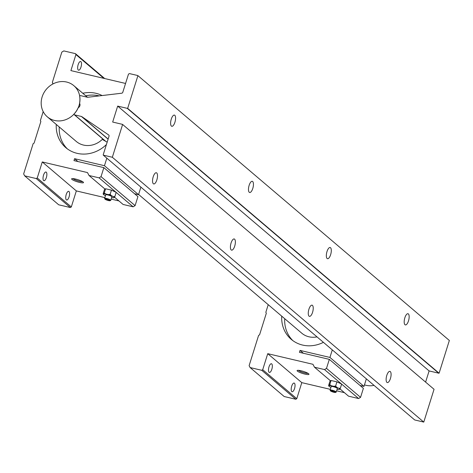 <?xml version="1.0" encoding="UTF-8"?>
<svg xmlns="http://www.w3.org/2000/svg" width="473" height="473" viewBox="0 0 473 473"><rect width="100%" height="100%" fill="white"/><g stroke="black" fill="none" stroke-linecap="round" stroke-linejoin="round"><path stroke-width="0.71" d="M374.048 385.389A20.457 18.601 130.4 0 1 364.476 384.868M74.586 113.485A20.457 18.601 130.4 0 1 47.324 116.831A20.457 18.601 130.4 0 1 46.567 89.013A20.457 18.601 130.4 0 1 73.829 85.66A20.457 18.601 130.4 0 1 74.586 113.485M308.928 309.212A5.747 2.17 -76.8 0 1 312.062 305.168A5.747 2.17 -76.8 0 1 312.57 312.316A5.747 2.17 -76.8 0 1 309.431 316.36A5.747 2.17 -76.8 0 1 308.928 309.212M231.066 243.01A5.747 2.17 -76.8 0 1 234.206 238.96A5.747 2.17 -76.8 0 1 234.714 246.108A5.747 2.17 -76.8 0 1 231.575 250.152A5.747 2.17 -76.8 0 1 231.066 243.01M153.205 176.801A5.747 2.17 -76.8 0 1 156.344 172.751A5.747 2.17 -76.8 0 1 156.853 179.9A5.747 2.17 -76.8 0 1 153.713 183.944A5.747 2.17 -76.8 0 1 153.205 176.801M326.997 251.559A5.747 2.17 -76.8 0 1 330.13 247.509A5.747 2.17 -76.8 0 1 330.639 254.657A5.747 2.17 -76.8 0 1 327.499 258.707A5.747 2.17 -76.8 0 1 326.997 251.559M249.135 185.351A5.747 2.17 -76.8 0 1 252.275 181.307A5.747 2.17 -76.8 0 1 252.783 188.449A5.747 2.17 -76.8 0 1 249.643 192.499A5.747 2.17 -76.8 0 1 249.135 185.351M171.273 119.143A5.747 2.17 -76.8 0 1 174.413 115.099A5.747 2.17 -76.8 0 1 174.921 122.241A5.747 2.17 -76.8 0 1 171.782 126.291A5.747 2.17 -76.8 0 1 171.273 119.143M404.853 317.767A5.747 2.17 -76.8 0 1 407.992 313.717A5.747 2.17 -76.8 0 1 408.501 320.865A5.747 2.17 -76.8 0 1 405.361 324.916A5.747 2.17 -76.8 0 1 404.853 317.767M386.784 375.42A5.747 2.17 -76.8 0 1 389.923 371.376A5.747 2.17 -76.8 0 1 390.432 378.524A5.747 2.17 -76.8 0 1 387.292 382.568A5.747 2.17 -76.8 0 1 386.784 375.42M117.676 106.1L112.675 122.052L122.265 124.304A1.23 1.117 130.4 0 1 122.613 124.458L112.338 157.261L423.773 422.087L414.697 419.959L103.262 155.126A1.23 1.117 130.4 0 1 103.291 154.511L109.032 136.206A1.23 1.117 -49.6 0 0 108.636 134.947L81.758 116.612A1.23 1.117 -49.6 0 0 81.409 116.459L74.604 114.862A1.23 1.117 130.4 0 1 73.865 114.194A20.398 18.548 -49.6 0 0 78.14 107.779A3.069 2.791 -49.6 0 0 79.541 103.297A20.398 18.548 -49.6 0 0 79.6 95.889A1.23 1.117 130.4 0 1 80.629 95.641L87.428 97.243A1.23 1.117 -49.6 0 0 87.818 97.261L121.715 93.211A1.23 1.117 -49.6 0 0 122.791 92.294L128.349 74.563A1.23 1.117 130.4 0 1 129.815 73.67L137.566 75.491A1.23 1.117 130.4 0 1 137.915 75.645L449.35 340.471L439.092 373.209L127.657 108.376A1.23 1.117 130.4 0 1 127.267 108.352L117.676 106.1L429.112 370.933L425.605 382.107M112.338 157.261L103.262 155.126M122.613 124.458L434.054 389.291L423.773 422.087M439.092 373.209A1.23 1.117 130.4 0 1 438.702 373.185L429.112 370.933M137.915 75.645L127.657 108.376M104.953 199.086L104.639 198.506A3.222 0.568 17.4 0 1 104.616 198.394L105.727 194.852A3.222 0.568 17.4 0 1 107.779 194.947A3.222 0.568 17.4 0 1 111.876 196.78L110.765 200.321A3.222 0.568 17.4 0 1 110.688 200.404L110.097 200.7A2.737 0.479 17.4 0 1 108.418 200.552A2.737 0.479 17.4 0 1 104.953 199.086A2.737 0.479 17.4 0 1 106.679 199.074A2.737 0.479 17.4 0 1 109.304 199.967A2.737 0.479 17.4 0 1 110.097 200.7M104.616 198.394A3.222 0.568 17.4 0 1 106.673 198.489A3.222 0.568 17.4 0 1 110.765 200.321M103.149 193.77L104.456 189.596L105.603 188.768L111.462 190.146L116.181 192.351L114.874 196.526L113.284 196.549L111.326 195.633A5.788 1.017 -162.6 0 0 108.234 194.586L105.798 194.013A5.788 1.017 -162.6 0 0 103.753 193.853L103.274 194.196A5.788 1.017 -162.6 0 0 103.315 194.285A5.788 1.017 -162.6 0 0 104.32 195.083L105.485 195.627M108.902 200.44L105.875 199.417L107.879 199.576L109.228 200.203L108.902 200.44L109.009 200.103M107.223 200.049L107.406 199.464M105.798 194.013L104.297 192.943L103.753 193.853M111.628 197.578L111.805 197.619A5.788 1.017 -162.6 0 0 113.851 197.779L114.33 197.436A5.788 1.017 -162.6 0 0 113.284 196.549M114.33 197.436L114.874 196.526M111.326 195.633L110.156 194.32L108.234 194.586M105.603 188.768L104.297 192.943M111.462 190.146L110.156 194.32M106.419 144.549A31.963 29.06 130.4 0 1 77.123 153.341A31.963 29.06 130.4 0 1 65.824 147.665A31.963 29.06 130.4 0 1 56.269 124.44M82.775 93.264A31.963 29.06 130.4 0 1 95.936 93.293A31.963 29.06 130.4 0 1 102.115 95.552M99.212 95.901A31.963 29.06 -49.6 0 0 98.922 95.83A31.963 29.06 -49.6 0 0 85.761 95.8M59.249 126.977A31.963 29.06 -49.6 0 0 67.361 148.877M78.264 70.039A4.464 1.685 -76.8 0 1 78.045 65.049A4.464 1.685 -76.8 0 1 80.599 61.502A4.464 1.685 -76.8 0 1 80.889 61.656A4.464 1.685 -76.8 0 1 81.114 66.646A4.464 1.685 -76.8 0 1 78.553 70.193A4.464 1.685 -76.8 0 1 78.264 70.039M107.164 142.166L102.274 139.411A20.457 18.601 130.4 0 1 83.49 145.069A20.457 18.601 130.4 0 1 76.259 141.439L47.324 116.831M79.529 182.401A6.22 1.094 -162.6 0 0 83.455 182.365A6.22 1.094 -162.6 0 0 75.585 179.048A6.22 1.094 -162.6 0 0 71.778 178.705A6.22 1.094 -162.6 0 0 73.575 180.367A6.22 1.094 -162.6 0 0 79.529 182.401M72.943 178.605A5.286 0.928 -162.6 0 0 79.511 181.271A5.286 0.928 -162.6 0 0 82.562 181.62M66.338 199.866A4.464 1.685 -76.8 0 1 66.119 194.876A4.464 1.685 -76.8 0 1 68.674 191.329A4.464 1.685 -76.8 0 1 68.963 191.482A4.464 1.685 -76.8 0 1 69.188 196.472A4.464 1.685 -76.8 0 1 66.634 200.02A4.464 1.685 -76.8 0 1 66.338 199.866M43.628 180.556A4.464 1.685 -76.8 0 1 43.41 175.566A4.464 1.685 -76.8 0 1 45.964 172.018A4.464 1.685 -76.8 0 1 46.259 172.172A4.464 1.685 -76.8 0 1 46.478 177.162A4.464 1.685 -76.8 0 1 43.924 180.71A4.464 1.685 -76.8 0 1 43.628 180.556M43.185 111.598L40.371 120.591L40.861 121.52L34.091 143.112L33.128 143.697L23.65 173.94L24.649 175.832L36.279 178.569L37.243 177.984L42.268 161.949L87.487 172.574L89.019 175.489L99.07 177.848L101.033 176.654L103.859 167.631L73.971 160.607L74.574 158.686L104.462 165.71L106.827 158.159M103.894 78.358L75.917 54.572L70.897 70.607L125.564 83.455M75.917 54.572L75.432 53.644L63.796 50.913L61.833 52.107L52.355 82.349L52.84 83.278L52.574 84.141M118.942 200.93L111.149 199.098M104.858 197.619L76.336 190.915L71.311 206.949L70.347 207.535L58.711 204.803L24.649 175.832M140.895 187.125L138.53 194.681L134.574 193.747M103.859 167.631L137.927 196.602L135.101 205.619L133.132 206.813L123.086 204.454L114.507 197.158M76.336 190.915L42.268 161.949M37.243 177.984L71.311 206.949M70.347 207.535L36.279 178.569M101.033 176.654L135.101 205.619M133.132 206.813L116.169 192.393M116.051 192.292L99.07 177.848M74.574 158.686L77.927 161.535M138.53 194.681L104.462 165.71M104.722 78.559L75.432 53.644M89.019 175.489L105.083 189.147M330.42 390.81L330.101 390.231A3.222 0.568 17.4 0 1 330.083 390.119L331.195 386.577A3.222 0.568 17.4 0 1 333.246 386.672A3.222 0.568 17.4 0 1 337.344 388.504L336.232 392.046A3.222 0.568 17.4 0 1 336.155 392.123L335.564 392.424A2.737 0.479 17.4 0 1 333.885 392.277A2.737 0.479 17.4 0 1 330.42 390.81A2.737 0.479 17.4 0 1 332.147 390.799A2.737 0.479 17.4 0 1 334.766 391.691A2.737 0.479 17.4 0 1 335.564 392.424M330.083 390.119A3.222 0.568 17.4 0 1 332.135 390.213A3.222 0.568 17.4 0 1 336.232 392.046M328.617 385.495L329.923 381.321L331.07 380.493L336.93 381.871L341.648 384.076L340.341 388.25L338.751 388.274L336.794 387.357A5.788 1.017 -162.6 0 0 333.702 386.305L331.266 385.737A5.788 1.017 -162.6 0 0 329.214 385.578L328.741 385.921A5.788 1.017 -162.6 0 0 328.776 386.009A5.788 1.017 -162.6 0 0 329.787 386.808L330.952 387.352M334.364 392.164L331.337 391.141L333.341 391.295L334.695 391.928L334.364 392.164L334.47 391.827M332.69 391.774L332.874 391.189M331.266 385.737L329.764 384.667L329.214 385.578M337.089 389.303L337.273 389.344A5.788 1.017 -162.6 0 0 339.318 389.504L339.797 389.161A5.788 1.017 -162.6 0 0 338.751 388.274M339.797 389.161L340.341 388.25M336.794 387.357L335.623 386.045L333.702 386.305M331.07 380.493L329.764 384.667M336.93 381.871L335.623 386.045M323.42 342.334A31.963 29.06 130.4 0 1 302.584 345.065A31.963 29.06 130.4 0 1 291.291 339.389A31.963 29.06 130.4 0 1 281.731 316.165M284.716 318.701A31.963 29.06 -49.6 0 0 292.828 340.601M317.016 336.888A20.457 18.601 130.4 0 1 308.958 336.794A20.457 18.601 130.4 0 1 301.727 333.163L138.601 194.45M304.996 374.125A6.22 1.094 -162.6 0 0 308.922 374.09A6.22 1.094 -162.6 0 0 301.053 370.767A6.22 1.094 -162.6 0 0 297.239 370.43A6.22 1.094 -162.6 0 0 299.042 372.091A6.22 1.094 -162.6 0 0 304.996 374.125M298.404 370.329A5.286 0.928 -162.6 0 0 304.973 372.996A5.286 0.928 -162.6 0 0 308.024 373.345M291.806 391.591A4.464 1.685 -76.8 0 1 291.581 386.601A4.464 1.685 -76.8 0 1 294.141 383.053A4.464 1.685 -76.8 0 1 294.431 383.207A4.464 1.685 -76.8 0 1 294.649 388.197A4.464 1.685 -76.8 0 1 292.095 391.745A4.464 1.685 -76.8 0 1 291.806 391.591M269.096 372.281A4.464 1.685 -76.8 0 1 268.877 367.29A4.464 1.685 -76.8 0 1 271.431 363.743A4.464 1.685 -76.8 0 1 271.721 363.897A4.464 1.685 -76.8 0 1 271.945 368.887A4.464 1.685 -76.8 0 1 269.385 372.434A4.464 1.685 -76.8 0 1 269.096 372.281M268.226 304.677L265.832 312.316L266.323 313.244L259.559 334.837L258.595 335.422L249.117 365.664L250.111 367.556L261.746 370.294L262.71 369.709L267.736 353.674L312.949 364.299L314.486 367.214L324.531 369.573L326.5 368.378L329.326 359.356L299.433 352.332L300.036 350.41L329.929 357.434L332.294 349.884M344.409 392.655L336.616 390.822M330.325 389.344L301.798 382.639L296.778 398.674L295.814 399.259L284.178 396.528L250.111 367.556M366.362 378.849L363.991 386.406L360.036 385.471M329.326 359.356L363.388 388.327L360.562 397.344L358.599 398.538L348.554 396.179L339.975 388.883M301.798 382.639L267.736 353.674M262.71 369.709L296.778 398.674M295.814 399.259L261.746 370.294M326.5 368.378L360.562 397.344M358.599 398.538L341.636 384.111M341.518 384.017L324.531 369.573M300.036 350.41L303.388 353.26M363.991 386.406L329.929 357.434M314.486 367.214L330.55 380.871M108.14 139.05L81.758 116.612M108.104 139.163L81.409 116.459M105.84 141.421L74.604 114.862M127.267 108.352L438.702 373.185M87.452 97.243L73.829 85.66M105.313 141.125L74.172 114.643"/></g></svg>
